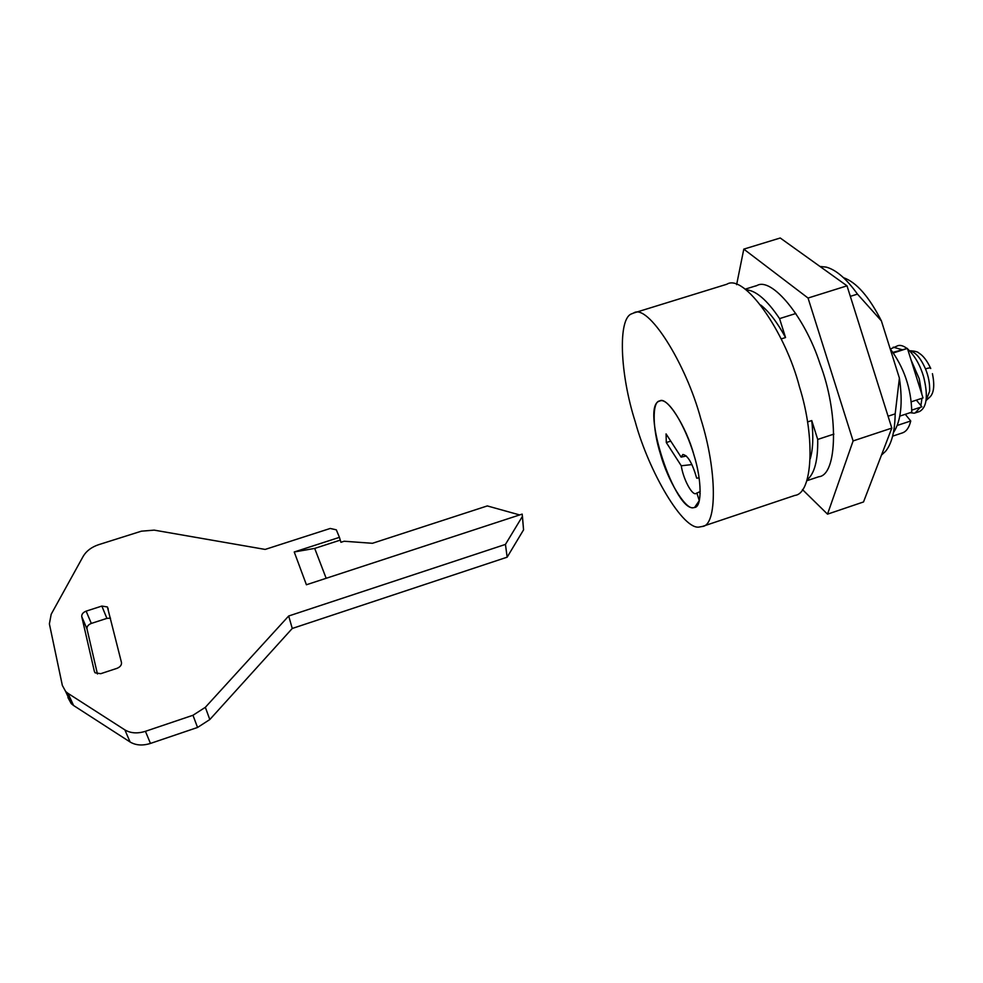 <?xml version="1.0" encoding="UTF-8"?>
<svg xmlns="http://www.w3.org/2000/svg" width="983" height="983" viewBox="0 0 983 983"><rect width="100%" height="100%" fill="white"/><g stroke="black" fill="none" stroke-linecap="round" stroke-linejoin="round"><path stroke-width="1.47" d="M910.061 412.713L914.276 413.192L919.572 411.508C926.846 407.38 928.247 395.989 923.774 377.361C920.321 365.344 914.927 355.858 907.579 348.904M907.076 348.51C903.463 345.819 900.403 344.886 897.909 345.672L890.389 349.014M915.148 412.971L920.309 407.306M920.899 405.574L921.956 398.287M921.943 394.588L919.265 378.836L911.044 359.925M902.394 349.788L893.252 347.171M755.472 286.09L757.107 285.463C771.581 277.083 804.672 316.28 819.994 363.759C838.597 412.012 837.799 475.207 818.728 476.755L806.785 480.748M736.623 284.652L743.799 249.129L808.051 298.046L853.109 440.925L827.514 514.158L802.435 489.559M743.799 249.129L780.244 237.997L847.014 285.832L891.814 428.096L863.516 501.957L827.514 514.158M891.814 428.096L853.109 440.925M847.014 285.832L808.051 298.046M700.215 491.475L695.915 493.589C691.909 495.481 683.124 478.684 681.268 465.782L691.934 464.578M699.331 500.556L694.637 507.375C675.812 515.522 639.638 405.5 659.642 401.064C670.001 395.522 694.379 442.153 699.073 477.873L696.689 478.168C692.401 463.226 687.793 455.326 682.866 454.49L681.108 457.12L686.343 455.989M670.738 441.109L666.302 442.547L681.268 465.782M681.108 457.12L666.069 433.896L666.302 442.547M699.196 492.164L700.191 493.405M699.257 500.58L696.836 492.913M659.654 400.953L659.605 400.966C651.962 401.494 652.479 429.178 660.441 453.962C667.469 479.999 685.679 510.398 693.519 507.695L694.674 507.474C702.095 506.945 701.911 480.036 693.875 454.773C686.257 426.364 666.671 395.805 659.654 400.953M631.983 313.712C617.57 317.742 619.904 374.118 635.264 421.818C648.866 471.889 683.578 531.176 699.626 526.949L702.354 526.47C717.209 525.659 717.307 470.931 700.818 418.869C685.569 362.113 647.478 302.961 633.593 313.036L631.983 313.712M702.354 526.47L794.903 495.407C812.388 493.65 815.755 438.443 799.498 386.958C784.999 330.681 743.812 273.286 726.867 284.234L633.593 313.036M911.327 401.777L923 397.943L907.42 348.412L892.969 352.369M911.806 410.108L921.907 406.778L916.365 400.13M893.387 352.946L907.42 348.412M905.282 414.298L910.737 420.982C909.177 427.531 906.412 431.5 902.443 432.889L892.613 436.157M899.863 416.092L911.782 412.147C911.229 388.482 904.016 367.335 890.143 348.719M881.468 455.104L885.548 451.332C891.679 443.812 894.886 431.328 895.181 413.868L899.396 378.111L881.382 320.863L857.471 294.114C846.51 278.791 836.091 269.797 826.199 267.106L819.957 266.454M795.837 313.503L779.568 318.615C767.072 299.975 755.816 290.341 745.827 289.752M857.471 294.114L850.332 296.362M807.08 479.864C814.489 473.867 818.04 460.388 817.709 439.438L833.891 434.105M888.079 416.214L895.181 413.868M810.25 458.754C813.027 449.28 813.531 436.55 811.749 420.564L817.709 439.438M779.568 318.615L785.54 337.538C777.258 322.326 768.989 311.488 760.719 305.037M785.54 337.538L781.166 338.926M807.51 421.953L811.749 420.564M897.307 425.43L910.737 420.982M881.382 320.863C869.009 296.596 856.377 282.195 843.475 277.673M893.412 432.667C901.006 421.203 903.008 403.018 899.396 378.111M519.626 514.932L487.31 505.926L372.459 543.292L344.185 541.24L340.941 542.297L339.418 537.357L294.236 551.979L306.401 584.762L522.17 514.109L523.57 529.837L522.415 516.1M294.236 551.979L314.683 548.403L326.172 578.287M340.093 540.183L314.683 548.403M339.418 537.357L336.321 529.837L330.227 528.461L265.152 549.423L154.208 530.132L141.405 531.176L98.546 544.717C91.505 547.101 86.393 550.959 83.211 556.292L51.19 614.24L49.383 623.861L62.347 685.434L65.652 691.491L68.024 693.384L124.878 729.89C130.641 733.306 137.497 733.773 145.423 731.315L192.975 715.268L205.336 707.318L288.683 615.997L292.258 628.469L507.154 557.177L523.57 529.837M100.758 673.687L117.051 668.317C120.245 666.978 121.72 665.036 121.474 662.505L107.393 606.953L101.863 606.069L86.135 611.143C83.027 612.409 81.564 614.228 81.749 616.624L94.38 671.438L95.142 672.839L100.758 673.687M110.501 618.184L106.901 618.368L91.308 623.431C88.237 624.684 86.799 626.503 86.983 628.887L97.44 673.982M288.683 615.997L505.446 544.41L507.154 557.177M505.446 544.41L522.022 517.033M67.938 697.574L71.231 703.619L73.59 705.511L130.088 741.993C135.814 745.397 142.609 745.876 150.46 743.431L197.558 727.457L209.809 719.544L292.258 628.469M930.729 368.551L930.643 368.342C930.876 367.605 929.156 367.777 925.482 368.883C920.641 357.935 915.382 351.939 909.705 350.87M926.158 400.29L929.623 391.222C929.93 383.751 928.554 376.305 925.482 368.883M101.863 606.069L106.901 618.368M86.135 611.143L91.308 623.431M81.749 616.624L86.983 628.887M94.38 671.438L94.81 672.421M205.336 707.318L209.809 719.544M192.975 715.268L197.558 727.457M145.423 731.315L150.46 743.431M124.878 729.89L130.088 741.993M68.024 693.384L73.59 705.511M909.57 350.747C914.632 350.968 917.753 351.742 918.933 353.081C923.062 355.539 926.908 360.478 930.471 367.925M932.437 373.675C934.698 384.857 933.985 392.524 930.299 396.653L926.133 400.462M659.642 401.064L660.551 400.769M694.637 507.375L695.546 507.068M757.107 285.463L745.077 289.199M107.393 606.953L108.253 609.067M71.231 703.619L65.64 691.491"/></g></svg>
